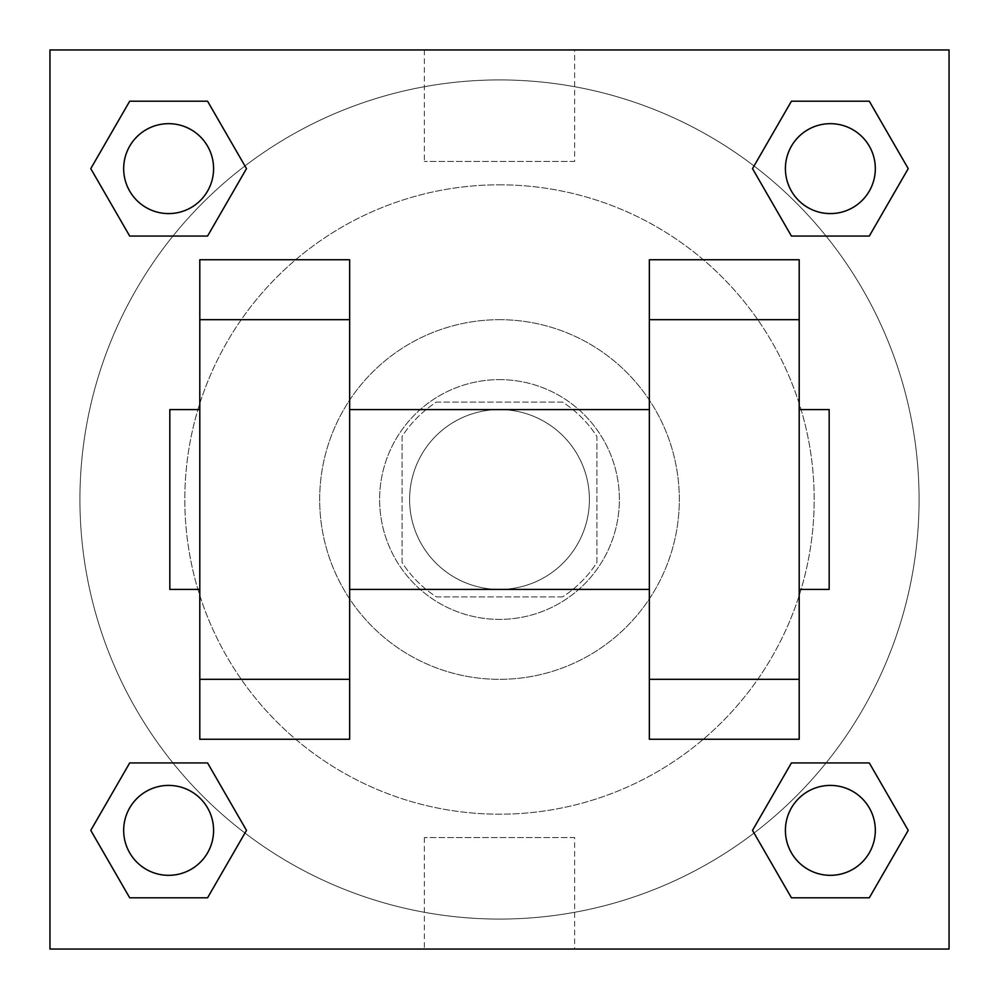 <?xml version="1.0" encoding="UTF-8"?>
<svg xmlns="http://www.w3.org/2000/svg" width="999" height="999" viewBox="0 0 999 999"><rect width="100%" height="100%" fill="white"/><g stroke="black" fill="none" stroke-linecap="round" stroke-linejoin="round"><path stroke-width="0.75" stroke-dasharray="5 3.75" d="M589.41 499.5A89.91 89.91 0 0 0 454.545 421.64A89.91 89.91 0 0 0 454.545 577.36A89.91 89.91 0 0 0 589.41 499.5A89.91 89.91 0 0 0 454.545 421.64A89.91 89.91 0 0 0 454.545 577.36A89.91 89.91 0 0 0 589.41 499.5M562.574 596.903L436.426 596.903A116.046 116.046 0 0 1 402.098 562.574L402.098 436.426A116.046 116.046 0 0 1 436.426 402.098L562.574 402.098A116.046 116.046 0 0 1 596.903 436.426L596.903 562.574A116.046 116.046 0 0 1 562.574 596.903L436.426 596.903A116.046 116.046 0 0 1 402.098 562.574L402.098 436.426A116.046 116.046 0 0 1 436.426 402.098L562.574 402.098A116.046 116.046 0 0 1 596.903 436.426L596.903 562.574A116.046 116.046 0 0 1 562.574 596.903M499.5 379.62A119.88 119.88 0 0 1 603.321 559.44A119.88 119.88 0 0 1 395.679 559.44A119.88 119.88 0 0 1 499.5 379.62A119.88 119.88 0 0 0 379.62 499.5A119.88 119.88 0 0 0 499.5 619.38A119.88 119.88 0 0 0 619.38 499.5A119.88 119.88 0 0 0 499.5 379.62M499.5 319.68A179.82 179.82 0 0 1 655.232 589.41A179.82 179.82 0 0 1 343.768 589.41A179.82 179.82 0 0 1 499.5 319.68A179.82 179.82 0 0 1 655.232 589.41A179.82 179.82 0 0 1 343.768 589.41A179.82 179.82 0 0 1 499.5 319.68M499.5 184.815A314.685 314.685 0 0 1 772.027 656.842A314.685 314.685 0 0 1 226.973 656.842A314.685 314.685 0 0 1 499.5 184.815A314.685 314.685 0 0 0 184.815 499.5A314.685 314.685 0 0 0 499.5 814.185A314.685 314.685 0 0 0 814.185 499.5A314.685 314.685 0 0 0 499.5 184.815M172.927 236.064L129.695 236.064L172.927 236.064L129.695 236.064L90.772 168.631L129.695 101.199L207.567 101.199L246.491 168.631L207.567 236.064L246.491 168.631L207.567 236.064L246.491 168.631L207.567 101.199L246.491 168.631M207.567 762.936L246.491 830.369L207.567 762.936L246.491 830.369L207.567 762.936L246.491 830.369L207.567 897.801L129.695 897.801L90.772 830.369L129.695 762.936L172.927 762.936M49.95 949.05L49.95 49.95L949.05 49.95L949.05 949.05L49.95 949.05L49.95 49.95L949.05 49.95L949.05 949.05L49.95 949.05L49.95 49.95L949.05 49.95L949.05 949.05L49.95 949.05M791.433 236.064L752.509 168.631L791.433 236.064L752.509 168.631L791.433 236.064L752.509 168.631L791.433 101.199L869.305 101.199L908.228 168.631L869.305 236.064L826.073 236.064M752.509 830.369L791.433 762.936L752.509 830.369L791.433 762.936L752.509 830.369L791.433 897.801L752.509 830.369L791.433 897.801L752.509 830.369L791.433 897.801L869.305 897.801L791.433 897.801L869.305 897.801L908.228 830.369L869.305 897.801M826.073 762.936L869.305 762.936L826.073 762.936L869.305 762.936L908.228 830.369M551.947 49.95L447.053 49.975L551.947 49.95M919.08 499.5A419.58 419.58 0 0 0 289.71 136.139A419.58 419.58 0 0 0 289.71 862.861A419.58 419.58 0 0 0 919.08 499.5A419.58 419.58 0 0 0 289.71 136.139A419.58 419.58 0 0 0 289.71 862.861A419.58 419.58 0 0 0 919.08 499.5M213.586 830.369A44.955 44.955 0 0 0 146.154 791.433A44.955 44.955 0 0 0 146.154 869.305A44.955 44.955 0 0 0 213.586 830.369A44.955 44.955 0 0 0 146.154 791.433A44.955 44.955 0 0 0 146.154 869.305A44.955 44.955 0 0 0 213.586 830.369A44.955 44.955 0 0 0 146.154 791.433A44.955 44.955 0 0 0 146.154 869.305A44.955 44.955 0 0 0 213.586 830.369A44.955 44.955 0 0 0 146.154 791.433A44.955 44.955 0 0 0 146.154 869.305A44.955 44.955 0 0 0 213.586 830.369A44.955 44.955 0 0 0 146.154 791.433A44.955 44.955 0 0 0 146.154 869.305A44.955 44.955 0 0 0 213.586 830.369M213.586 168.631A44.955 44.955 0 0 0 146.154 129.695A44.955 44.955 0 0 0 146.154 207.567A44.955 44.955 0 0 0 213.586 168.631A44.955 44.955 0 0 0 146.154 129.695A44.955 44.955 0 0 0 146.154 207.567A44.955 44.955 0 0 0 213.586 168.631A44.955 44.955 0 0 0 146.154 129.695A44.955 44.955 0 0 0 146.154 207.567A44.955 44.955 0 0 0 213.586 168.631A44.955 44.955 0 0 0 146.154 129.695A44.955 44.955 0 0 0 146.154 207.567A44.955 44.955 0 0 0 213.586 168.631A44.955 44.955 0 0 0 146.154 129.695A44.955 44.955 0 0 0 146.154 207.567A44.955 44.955 0 0 0 213.586 168.631M875.324 168.631A44.955 44.955 0 0 0 807.891 129.695A44.955 44.955 0 0 0 807.891 207.567A44.955 44.955 0 0 0 875.324 168.631A44.955 44.955 0 0 0 807.891 129.695A44.955 44.955 0 0 0 807.891 207.567A44.955 44.955 0 0 0 875.324 168.631A44.955 44.955 0 0 0 807.891 129.695A44.955 44.955 0 0 0 807.891 207.567A44.955 44.955 0 0 0 875.324 168.631A44.955 44.955 0 0 0 807.891 129.695A44.955 44.955 0 0 0 807.891 207.567A44.955 44.955 0 0 0 875.324 168.631A44.955 44.955 0 0 0 807.891 129.695A44.955 44.955 0 0 0 807.891 207.567A44.955 44.955 0 0 0 875.324 168.631M785.414 830.369A44.955 44.955 0 0 1 852.846 791.433A44.955 44.955 0 0 1 852.846 869.305A44.955 44.955 0 0 1 785.414 830.369A44.955 44.955 0 0 1 852.846 791.433A44.955 44.955 0 0 1 852.846 869.305A44.955 44.955 0 0 1 785.414 830.369M574.662 949.05L424.338 949.05L574.662 949.05L574.662 837.562L424.338 837.562L574.662 837.562M49.95 499.5L49.95 447.053L49.975 499.5M949.05 499.5L949.05 447.053L949.025 499.5M574.662 49.95L424.338 49.95L574.662 49.95L574.662 161.438L424.338 161.438L574.662 161.438M49.95 551.947L49.975 447.053L49.95 551.947M499.5 949.05L551.947 949.05L499.5 949.025M949.05 447.053L949.025 551.947L949.05 447.053M90.772 168.631L129.695 236.064L90.772 168.631L129.695 236.064L90.772 168.631L129.695 101.199L207.567 101.199L129.695 101.199L90.772 168.631L129.695 101.199M246.491 830.369L207.567 897.801L246.491 830.369L207.567 897.801L129.695 897.801L90.772 830.369L129.695 762.936M752.509 168.631L791.433 101.199L752.509 168.631L791.433 101.199L869.305 101.199L908.228 168.631L869.305 236.064M199.8 739.26L199.8 259.74L349.65 259.74L349.65 739.26M799.2 739.26L799.2 259.74L649.35 259.74L649.35 739.26M349.65 499.5L349.65 409.59L349.65 499.5M649.35 499.5L649.35 589.41L649.35 499.5M799.2 409.59L799.2 589.41L799.2 409.59M829.17 409.59L829.17 589.41M199.8 499.5L199.8 409.59L199.8 499.5M169.83 589.41L169.83 409.59M875.324 830.369A44.955 44.955 0 0 0 807.891 791.433A44.955 44.955 0 0 0 807.891 869.305A44.955 44.955 0 0 0 875.324 830.369A44.955 44.955 0 0 0 807.891 791.433A44.955 44.955 0 0 0 807.891 869.305A44.955 44.955 0 0 0 875.324 830.369A44.955 44.955 0 0 0 807.891 791.433A44.955 44.955 0 0 0 807.891 869.305A44.955 44.955 0 0 0 875.324 830.369M207.567 897.801L129.695 897.801L90.772 830.369M791.433 101.199L869.305 101.199L908.228 168.631M424.338 837.562L424.338 949.05M424.338 49.95L424.338 161.438"/><path stroke-width="1.5" d="M246.491 168.631L207.567 236.064L129.695 236.064L90.772 168.631L129.695 101.199L207.567 101.199L246.491 168.631L207.567 236.064L172.927 236.064M172.927 762.936L207.567 762.936L246.491 830.369L207.567 897.801L129.695 897.801L90.772 830.369L129.695 762.936L207.567 762.936M826.073 236.064L791.433 236.064L752.509 168.631L791.433 101.199L869.305 101.199L908.228 168.631L869.305 236.064L791.433 236.064M752.509 830.369L791.433 762.936L869.305 762.936L908.228 830.369L869.305 897.801L791.433 897.801L752.509 830.369L791.433 762.936L826.073 762.936M49.95 49.95L949.05 49.95L949.05 949.05L49.95 949.05L49.95 49.95M199.8 319.68L199.8 739.26L349.65 739.26L349.65 259.74L199.8 259.74L199.8 319.68L349.65 319.68M649.35 319.68L649.35 739.26L799.2 739.26L799.2 259.74L649.35 259.74L649.35 319.68L799.2 319.68M799.2 589.41L829.17 589.41L829.17 409.59L799.2 409.59M199.8 409.59L169.83 409.59L169.83 589.41L199.8 589.41M199.8 679.32L349.65 679.32M649.35 679.32L799.2 679.32M199.8 739.26L349.65 739.26M649.35 739.26L799.2 739.26M869.305 897.801L791.433 897.801L869.305 897.801L908.228 830.369M791.433 762.936L869.305 762.936L791.433 762.936M875.324 830.369A44.955 44.955 0 0 0 807.891 791.433A44.955 44.955 0 0 0 807.891 869.305A44.955 44.955 0 0 0 875.324 830.369M90.772 830.369L129.695 762.936M207.567 897.801L129.695 897.801L207.567 897.801L246.491 830.369M213.586 830.369A44.955 44.955 0 0 0 146.154 791.433A44.955 44.955 0 0 0 146.154 869.305A44.955 44.955 0 0 0 213.586 830.369M752.509 168.631L791.433 101.199L869.305 101.199L791.433 101.199M908.228 168.631L869.305 236.064M875.324 168.631A44.955 44.955 0 0 0 807.891 129.695A44.955 44.955 0 0 0 807.891 207.567A44.955 44.955 0 0 0 875.324 168.631M90.772 168.631L129.695 101.199L207.567 101.199L129.695 101.199M207.567 236.064L129.695 236.064L207.567 236.064M213.586 168.631A44.955 44.955 0 0 0 146.154 129.695A44.955 44.955 0 0 0 146.154 207.567A44.955 44.955 0 0 0 213.586 168.631M349.65 589.41L649.35 589.41M349.65 409.59L649.35 409.59"/></g></svg>
